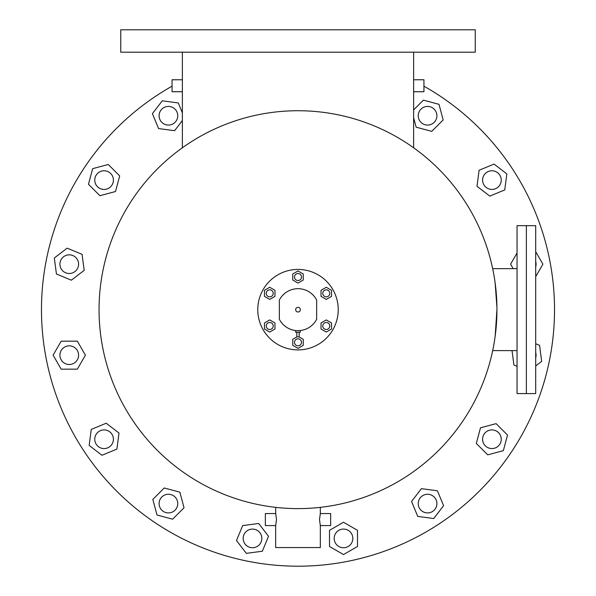 <?xml version="1.0" encoding="UTF-8"?>
<svg xmlns="http://www.w3.org/2000/svg" width="596" height="596" viewBox="0 0 596 596"><rect width="100%" height="100%" fill="white"/><g stroke="black" fill="none" stroke-linecap="round" stroke-linejoin="round"><path stroke-width="0.89" d="M535.7 225.66L526.372 225.66L535.7 225.66L535.7 393.583L517.045 393.583L517.045 225.66L526.372 225.66L526.372 393.583L526.372 225.66L517.045 225.66M295.668 309.667A2.332 2.332 0 0 1 298 307.335A2.332 2.332 0 0 1 300.332 309.667A2.332 2.332 0 0 1 298 311.999A2.332 2.332 0 0 1 295.668 309.667M298 330.661A20.987 20.987 0 0 1 279.345 319.285L279.345 300.056A20.987 20.987 0 0 1 316.655 300.056L316.655 319.285A20.987 20.987 0 0 1 298 330.661M248.927 547.031A9.327 9.327 0 0 0 261.123 541.98A9.327 9.327 0 0 0 256.071 529.792A9.327 9.327 0 0 0 243.883 534.843A9.327 9.327 0 0 0 248.927 547.031A9.327 9.327 0 0 1 252.503 529.084M256.071 529.792A9.327 9.327 0 0 1 252.503 547.739M161.829 510.183A9.327 9.327 0 0 0 175.023 510.183A9.327 9.327 0 0 0 175.023 496.99A9.327 9.327 0 0 0 161.829 496.99A9.327 9.327 0 0 0 161.829 510.183A9.327 9.327 0 0 1 168.43 494.263M175.023 496.99A9.327 9.327 0 0 1 168.43 512.918M95.464 442.813A9.327 9.327 0 0 0 107.653 447.864A9.327 9.327 0 0 0 112.696 435.676A9.327 9.327 0 0 0 100.508 430.625A9.327 9.327 0 0 0 95.464 442.813A9.327 9.327 0 0 1 104.084 429.917M112.696 435.676A9.327 9.327 0 0 1 104.084 448.572M69.255 273.497A9.327 9.327 0 0 1 60.636 260.601A9.327 9.327 0 0 0 65.687 272.789A9.327 9.327 0 0 0 77.875 267.738A9.327 9.327 0 0 0 72.824 255.55A9.327 9.327 0 0 0 60.636 260.601M69.255 254.842A9.327 9.327 0 0 1 77.875 267.738M104.084 189.424A9.327 9.327 0 0 1 97.483 173.503A9.327 9.327 0 0 0 97.483 186.697A9.327 9.327 0 0 0 110.677 186.697A9.327 9.327 0 0 0 110.677 173.503A9.327 9.327 0 0 0 97.483 173.503M104.084 170.769A9.327 9.327 0 0 1 110.677 186.697M168.43 125.078A9.327 9.327 0 0 1 164.854 107.131A9.327 9.327 0 0 0 159.81 119.319A9.327 9.327 0 0 0 171.998 124.37A9.327 9.327 0 0 0 177.049 112.182A9.327 9.327 0 0 0 164.854 107.131M168.43 106.423A9.327 9.327 0 0 1 171.998 124.37M420.977 122.344A9.327 9.327 0 0 0 434.171 122.344A9.327 9.327 0 0 0 434.171 109.157A9.327 9.327 0 0 0 420.977 109.157A9.327 9.327 0 0 0 420.977 122.344A9.327 9.327 0 0 1 427.57 106.423M434.171 109.157A9.327 9.327 0 0 1 427.57 125.078M483.304 183.665A9.327 9.327 0 0 0 495.492 188.716A9.327 9.327 0 0 0 500.536 176.528A9.327 9.327 0 0 0 488.348 171.477A9.327 9.327 0 0 0 483.304 183.665A9.327 9.327 0 0 1 491.916 170.769M500.536 176.528A9.327 9.327 0 0 1 491.916 189.424M535.7 352.571A9.327 9.327 0 0 1 535.7 357.771A9.327 9.327 0 0 0 535.7 352.571M491.916 448.572A9.327 9.327 0 0 1 485.323 432.644A9.327 9.327 0 0 0 485.323 445.838A9.327 9.327 0 0 0 498.517 445.838A9.327 9.327 0 0 0 498.517 432.644A9.327 9.327 0 0 0 485.323 432.644M491.916 429.917A9.327 9.327 0 0 1 498.517 445.838M427.57 512.918A9.327 9.327 0 0 1 424.002 494.971A9.327 9.327 0 0 0 418.951 507.159A9.327 9.327 0 0 0 431.146 512.21A9.327 9.327 0 0 0 436.19 500.022A9.327 9.327 0 0 0 424.002 494.971M427.57 494.263A9.327 9.327 0 0 1 431.146 512.21M298 52.187L475.25 52.187L475.25 29.8L120.75 29.8L120.75 52.187L298 52.187M496.945 309.622L495.149 336.323M320.328 507.352L320.328 513.558L330.653 513.558L330.653 525.575L320.328 525.568L320.328 547.553L275.672 547.553L275.672 525.575L276.522 519.57L275.672 513.566L265.347 513.558L265.347 525.575L275.672 525.575M320.328 513.566L319.478 519.57L320.328 525.568M413.624 52.187L413.624 79.767L423.942 79.745L423.942 91.754L413.624 91.754M423.942 79.767L413.624 79.767L413.624 147.778M182.376 147.778L182.376 79.767L172.058 79.745L172.058 91.754L182.376 91.754M423.942 86.182A256.533 256.533 0 0 1 298 566.2A256.533 256.533 0 0 1 172.058 86.182M275.672 507.352L275.672 513.558M298 110.729A198.945 198.945 0 0 1 496.945 309.667A198.945 198.945 0 0 1 298 508.612A198.945 198.945 0 0 1 99.055 309.667A198.945 198.945 0 0 1 298 110.729M495.134 282.929L496.93 307.372M182.376 52.187L182.376 79.767L172.058 79.767M298 345.822A3.502 3.502 0 0 0 301.501 342.32A3.502 3.502 0 0 0 298 338.826A3.502 3.502 0 0 0 294.498 342.32A3.502 3.502 0 0 0 298 345.822M326.28 329.491A3.502 3.502 0 0 0 329.774 325.997A3.502 3.502 0 0 0 326.28 322.496A3.502 3.502 0 0 0 322.779 325.997A3.502 3.502 0 0 0 326.28 329.491M269.72 329.491A3.502 3.502 0 0 0 273.221 325.997A3.502 3.502 0 0 0 269.72 322.496A3.502 3.502 0 0 0 266.226 325.997A3.502 3.502 0 0 0 269.72 329.491M269.72 296.845A3.502 3.502 0 0 0 273.221 293.344A3.502 3.502 0 0 0 269.72 289.842A3.502 3.502 0 0 0 266.226 293.344A3.502 3.502 0 0 0 269.72 296.845M298 280.515A3.502 3.502 0 0 0 301.501 277.021A3.502 3.502 0 0 0 298 273.519A3.502 3.502 0 0 0 294.498 277.021A3.502 3.502 0 0 0 298 280.515M326.28 296.845A3.502 3.502 0 0 0 329.774 293.344A3.502 3.502 0 0 0 326.28 289.842A3.502 3.502 0 0 0 322.779 293.344A3.502 3.502 0 0 0 326.28 296.845M296.83 332.225L296.83 336.896L299.17 336.896L299.17 332.225M295.668 330.527L295.668 332.225L300.332 332.225L300.332 330.527M298 269.437A40.23 40.23 0 0 1 338.23 309.667A40.23 40.23 0 0 1 298 349.897A40.23 40.23 0 0 1 257.77 309.667A40.23 40.23 0 0 1 298 269.437M296.905 336.896L292.755 339.295L292.755 345.352L298 348.384L303.245 345.352L303.245 339.295L299.095 336.896M264.475 322.965L264.475 329.022L269.72 332.054L274.972 329.022L274.972 322.965L269.72 319.933L264.475 322.965M269.72 287.287L264.475 290.312L264.475 296.376L269.72 299.401L274.972 296.376L274.972 290.312L269.72 287.287M303.245 273.989L298 270.957L292.755 273.989L292.755 280.046L298 283.078L303.245 280.046L303.245 273.989M331.525 296.376L331.525 290.312L326.28 287.287L321.028 290.312L321.028 296.376L326.28 299.401L331.525 296.376M326.28 332.054L331.525 329.022L331.525 322.965L326.28 319.933L321.028 322.965L321.028 329.022L326.28 332.054M343.497 547.739A9.327 9.327 0 0 0 352.832 538.412A9.327 9.327 0 0 0 343.497 529.084A9.327 9.327 0 0 0 334.17 538.412A9.327 9.327 0 0 0 343.497 547.739M329.506 546.495L343.497 554.571L357.496 546.495L357.496 530.336L343.497 522.252L329.506 530.336L329.506 546.495M236.478 540.52L246.319 553.341L262.337 551.233L268.52 536.303L258.686 523.482L242.661 525.597L236.478 540.52M152.822 499.411L157.001 515.019L172.609 519.198L184.037 507.77L179.85 492.162L164.243 487.982L152.822 499.411M91.263 429.403L89.154 445.428L101.968 455.262L116.898 449.079L119.006 433.061L106.192 423.22L91.263 429.403M59.928 355.171A9.327 9.327 0 0 0 69.255 364.499A9.327 9.327 0 0 0 78.583 355.171A9.327 9.327 0 0 0 69.255 345.844A9.327 9.327 0 0 0 59.928 355.171M61.179 341.173L53.096 355.171L61.179 369.162L77.338 369.162L85.414 355.171L77.338 341.173L61.179 341.173M67.147 248.152L54.325 257.986L56.434 274.004L71.364 280.187L84.185 270.353L82.077 254.336L67.147 248.152M108.263 164.489L92.656 168.668L88.476 184.276L99.897 195.704L115.505 191.525L119.692 175.917L108.263 164.489M182.376 112.867L178.264 102.929L162.246 100.821L152.405 113.642L158.588 128.572L174.613 130.68L182.376 120.556M413.624 117.747L416.15 127.179L431.757 131.358L443.178 119.93L438.999 104.322L423.391 100.143L413.624 109.91M504.738 189.93L506.846 173.913L494.032 164.079L479.102 170.262L476.994 186.28L489.808 196.114L504.738 189.93M535.7 266.77A9.327 9.327 0 0 0 535.7 261.57M535.7 276.641L542.904 264.17L535.7 251.698M517.045 252.98L510.586 264.17L513.163 268.64M535.7 365.937L541.675 361.355L539.566 345.33L535.7 343.736M512.031 350.612L513.923 365.005L517.045 366.302M487.737 454.852L503.344 450.665L507.524 435.058L496.103 423.637L480.495 427.816L476.308 443.424L487.737 454.852M417.736 516.412L433.754 518.52L443.595 505.699L437.412 490.769L421.387 488.66L411.553 501.482L417.736 516.412M517.045 350.612L492.683 350.612M423.942 91.709L413.624 91.709M182.376 91.709L172.058 91.709M517.045 268.64L492.668 268.64L517.045 268.64"/></g></svg>

